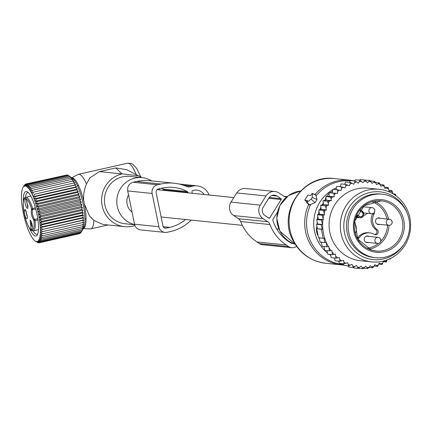 <?xml version="1.0" encoding="UTF-8"?>
<svg xmlns="http://www.w3.org/2000/svg" width="432" height="432" viewBox="0 0 432 432"><rect width="100%" height="100%" fill="white"/><g stroke="black" fill="none" stroke-linecap="round" stroke-linejoin="round"><path stroke-width="0.65" d="M128.52 194.843A13.381 12.884 95.9 0 0 132.035 212.112M191.187 220.077A44.14 42.514 -84.1 0 1 170.559 231.53L167.227 232.286A7.295 7.031 -84.1 0 1 158.895 226.719L152.129 193.46A7.295 7.031 -84.1 0 1 157.561 184.777L160.893 184.021A44.14 42.514 -84.1 0 1 174.182 183.217A44.14 42.514 -84.1 0 1 186.403 186.435A6.08 5.859 -84.1 0 0 189.918 186.764L192.629 186.149A15.201 14.645 -84.1 0 1 197.208 185.873A15.201 14.645 -84.1 0 1 209.164 195.032M165.029 232.416L140.627 229.905A7.295 7.031 -84.1 0 1 134.492 224.203L127.732 190.949A7.295 7.031 -84.1 0 1 133.159 182.266L136.49 181.51A44.14 42.514 -84.1 0 1 149.78 180.706L174.182 183.217M185.625 219.505A39.879 38.41 -84.1 0 1 169.711 227.372L166.379 228.128A3.04 2.927 -84.1 0 1 162.907 225.806L156.146 192.553A3.04 2.927 -84.1 0 1 158.409 188.935L161.741 188.179A39.879 38.41 -84.1 0 1 173.745 187.45A39.879 38.41 -84.1 0 1 187.288 191.56A1.215 1.172 -84.1 0 1 187.898 192.386L163.496 189.875L163.593 190.339M187.996 192.85L187.898 192.386M161.33 188.271A39.879 38.41 -84.1 0 1 162.891 189.049A1.215 1.172 -84.1 0 1 163.496 189.875M192.283 193.293L191.997 191.884A1.215 1.172 -84.1 0 1 192.899 190.436L193.477 190.307A10.946 10.541 -84.1 0 1 196.771 190.107A10.946 10.541 -84.1 0 1 204.196 194.519M304.997 200.254L307.6 200.524L306.985 201.506A1.215 0.292 -56.2 0 0 306.623 202.543A1.215 0.292 -56.2 0 0 306.92 202.446L311.089 199.098A1.215 0.292 -56.2 0 0 312.196 197.327L312.46 193.579A1.215 0.292 -56.2 0 0 312.412 193.433A1.215 0.292 -56.2 0 0 311.418 194.416L310.802 195.404L308.2 195.134A1.215 0.292 -56.2 0 0 307.233 196.128L305.316 199.195A1.215 0.292 -56.2 0 0 304.954 200.232A1.215 0.292 -56.2 0 0 304.997 200.254L306.747 201.938M306.623 202.543L309.166 205.006L315.085 202.673L317.05 199.53L315.884 195.134L315.344 194.891M375.608 257.71L373.982 257.542A31.925 30.748 -84.1 0 1 368.383 256.414A31.925 30.748 -84.1 0 1 347.096 219.699A31.925 30.748 -84.1 0 1 380.522 194.027L382.147 194.195A31.925 30.748 -84.1 0 1 387.742 195.323A31.925 30.748 -84.1 0 1 409.028 232.033A31.925 30.748 -84.1 0 1 375.608 257.71A31.925 30.748 -84.1 0 1 370.013 256.581A31.925 30.748 -84.1 0 1 348.721 219.866A31.925 30.748 -84.1 0 1 382.147 194.195M354.532 222.475A12.161 11.713 -84.1 0 1 355.369 233.582M357.275 238.237A2.738 2.635 95.9 0 0 357.777 237.697L359.159 237.843A2.738 2.635 -84.1 0 1 357.637 238.891M359.159 237.843A12.161 11.713 -84.1 0 1 369.824 232.902A12.161 11.713 -84.1 0 1 374.382 234.392A2.738 2.635 -84.1 0 0 377.255 229.797A12.161 11.713 -84.1 0 1 374.047 214.029A2.738 2.635 -84.1 0 0 374.371 212.296M367.594 213.311A12.161 11.713 -84.1 0 1 363.614 215.53M368.442 242.471A3.343 3.224 -84.1 0 1 364.262 238.669A3.343 3.224 -84.1 0 1 369.068 236.417M379.755 224.375A3.343 3.224 -84.1 0 1 375.646 220.277A3.343 3.224 -84.1 0 1 380.381 218.327M369.824 232.902L368.442 232.756A12.161 11.713 95.9 0 0 357.777 237.697M374.728 234.56A2.738 2.635 95.9 0 0 375.872 229.651L377.255 229.797M372.821 213.543A2.738 2.635 95.9 0 1 372.665 213.883A12.161 11.713 95.9 0 0 375.872 229.651M323.546 204.547L328.693 205.076L327.596 201.247L322.958 200.772L323.546 204.547L320.598 205.276L325.237 205.751L327.019 205.459A43.178 41.585 95.9 0 0 325.976 207.803L325.237 205.751M328.277 203.024A43.178 41.585 -84.1 0 1 329.486 200.988L327.596 201.247M335.821 256.192A43.178 41.585 95.9 0 0 337.684 257.877L335.902 258.174L335.399 254.129L332.424 254.696L331.879 250.436L329.395 250.889L328.817 246.483L326.83 246.823L326.241 242.401L324.772 242.627L324.054 238.162L323.185 238.297L321.37 229.387L322.24 229.252L321.138 224.748L322.601 224.521L321.381 220.034L316.737 219.553L318.281 219.164L323.363 219.688L322.132 215.212L317.493 214.736L319.502 214.229L324.616 214.758L323.417 210.433L318.778 209.952L321.257 209.336L326.392 209.866L325.976 207.803M383.357 261.079L382.833 262.904A43.178 41.585 95.9 0 1 380.921 263.844L379.183 263.088L378.432 264.897A43.178 41.585 95.9 0 1 376.429 265.61L374.787 264.649L373.847 266.36A43.178 41.585 95.9 0 1 371.779 266.825L370.251 265.675L369.128 267.262A43.178 41.585 95.9 0 1 367.027 267.484L365.639 266.155L364.349 267.602A43.178 41.585 95.9 0 1 362.237 267.57L361.006 266.08L359.564 267.365A43.178 41.585 95.9 0 1 357.475 267.084L356.422 265.459L354.845 266.56A43.178 41.585 95.9 0 1 352.798 266.031L351.934 264.287L350.249 265.199A43.178 41.585 95.9 0 1 348.278 264.427L347.614 262.591L345.838 263.299A43.178 41.585 95.9 0 1 343.969 262.294L343.51 260.393L341.674 260.879A43.178 41.585 95.9 0 1 339.779 259.551L339.358 257.499L337.684 257.877M387.067 259.934L386.991 260.393A43.178 41.585 95.9 0 1 385.193 261.56L383.481 261.047M394.951 195.091A43.178 41.585 95.9 0 0 394.384 194.459L394.097 194.524M329.486 200.988L331.355 200.642L331.031 198.704A43.178 41.585 95.9 0 1 332.348 196.981L334.238 196.857L334.13 194.897A43.178 41.585 95.9 0 1 335.626 193.336L337.522 193.439L337.63 191.473A43.178 41.585 95.9 0 1 339.287 190.102L341.156 190.431L341.485 188.492A43.178 41.585 95.9 0 1 343.283 187.326L345.098 187.871L345.638 185.987A43.178 41.585 95.9 0 1 347.549 185.042L349.294 185.803L350.039 183.989A43.178 41.585 95.9 0 1 352.042 183.276L353.684 184.243L354.629 182.525A43.178 41.585 95.9 0 1 356.692 182.061L358.22 183.217L359.343 181.624A43.178 41.585 95.9 0 1 361.449 181.402L362.831 182.736L364.122 181.283A43.178 41.585 95.9 0 1 366.233 181.321L367.465 182.806L368.906 181.521A43.178 41.585 95.9 0 1 371.002 181.807L372.055 183.433L373.626 182.326A43.178 41.585 95.9 0 1 375.673 182.855L376.537 184.599L378.221 183.686A43.178 41.585 95.9 0 1 380.192 184.459L380.862 186.295L382.633 185.587A43.178 41.585 95.9 0 1 384.502 186.592L384.961 188.498L386.802 188.006A43.178 41.585 95.9 0 1 388.697 189.34L389.113 191.392L390.793 191.009A43.178 41.585 95.9 0 1 392.65 192.694L392.872 193.774M328.693 205.076L327.019 205.459M326.392 209.866L325.085 210.163A43.178 41.585 95.9 0 0 324.238 212.89M324.616 214.758L323.719 214.958A43.178 41.585 95.9 0 0 323.093 218.365M323.363 219.688L322.909 219.791A43.178 41.585 95.9 0 0 328.363 246.586M329.081 247.806A43.178 41.585 95.9 0 0 330.982 250.641M332.257 252.299A43.178 41.585 95.9 0 0 332.624 252.752A43.178 41.585 95.9 0 0 334.087 254.426M379.199 189.302L367.972 188.147A36.488 35.143 95.9 0 0 333.131 207.695A36.488 35.143 95.9 0 0 337.522 248.368A36.488 35.143 95.9 0 0 360.499 260.739L371.725 261.895A36.488 35.143 -84.1 0 1 348.748 249.523A36.488 35.143 -84.1 0 1 344.353 208.85A36.488 35.143 -84.1 0 1 379.199 189.302A36.488 35.143 -84.1 0 1 402.176 201.679A36.488 35.143 -84.1 0 1 406.566 242.347A36.488 35.143 -84.1 0 1 371.725 261.895M339.779 259.551L339.806 261.257L341.674 260.879M334.471 258.023L335.167 260.782L339.806 261.257M338.731 261.149L339.39 263.38L344.029 263.855L343.969 262.294M345.838 263.299L344.029 263.855M343.17 263.768L343.872 265.453L348.511 265.934L348.278 264.427M350.249 265.199L348.511 265.934M347.949 265.874L348.559 266.976L353.198 267.457L352.798 266.031M354.845 266.56L353.198 267.457M353.041 267.44L353.392 267.932L358.031 268.412L357.475 267.084M359.564 267.365L358.031 268.412M358.258 268.256L362.939 268.78L362.237 267.57M364.349 267.602L362.939 268.78M363.712 268.137L367.859 268.564L367.027 267.484M369.128 267.262L367.859 268.564M369.02 267.381L372.73 267.759L371.779 266.825M373.847 266.36L372.73 267.759M374.026 266.026L377.482 266.382L376.429 265.61M378.432 264.897L377.482 266.382M378.756 264.109L382.055 264.449L380.921 263.844M382.833 262.904L382.055 264.449M385.193 261.56L386.386 261.986L386.991 260.393M389.183 258.784L390.42 259.022L390.582 258.406M394.384 194.459L395.399 194.125L395.998 195.917M393.055 193.882L395.399 194.125M392.65 192.694L391.916 190.647L390.793 191.009M388.897 190.339L391.916 190.647M388.697 189.34L388.017 187.564L386.802 188.006M384.653 187.218L388.017 187.564M380.246 184.599L383.794 184.966L384.502 186.592M382.633 185.587L383.794 184.966M375.413 182.488L379.312 182.887L380.192 184.459M378.221 183.686L379.312 182.887M370.224 180.911L374.62 181.364L375.673 182.855M373.626 182.326L374.62 181.364M364.948 180.101L369.792 180.409L371.002 181.807M368.906 181.521L369.792 180.409M359.602 180.22L360.245 179.561L364.883 180.041L366.233 181.321M364.122 181.283L364.883 180.041M354.38 180.986L355.32 179.777L359.959 180.257L361.449 181.402M359.343 181.624L359.959 180.257M349.375 182.336L350.455 180.581L355.093 181.057L356.692 182.061M354.629 182.525L355.093 181.057M344.617 184.253L345.697 181.958L350.341 182.434L352.042 183.276M350.039 183.989L350.341 182.434M340.162 186.705L341.129 183.892L345.767 184.372L347.549 185.042M345.638 185.987L345.767 184.372M343.283 187.326L341.437 186.835L341.485 188.492M339.287 190.102L337.403 189.794L337.63 191.473M335.626 193.336L333.72 193.217L334.13 194.897M332.348 196.981L330.437 197.051L331.031 198.704M325.085 210.163L323.417 210.433M323.719 214.958L322.132 215.212M322.909 219.791L321.381 220.034M316.737 219.553L317.563 224.003L322.601 224.521M317.563 224.003L316.499 224.273L321.138 224.748M322.24 229.252L317.358 228.749L321.37 229.387M316.732 228.906L318.546 237.821L323.185 238.297M319.172 237.659L320.134 242.152L324.772 242.627M321.197 241.882L322.191 246.348L326.83 246.823M325.004 200.351L325.426 199.012L326.084 199.082M407.268 213.435A34.031 32.778 95.9 0 0 401.517 203.407A34.031 32.778 95.9 0 0 355.282 200.038A34.031 32.778 95.9 0 0 351.686 248.027A34.031 32.778 95.9 0 0 404.12 243.988M316.872 226.255A12.161 11.713 95.9 0 0 318.125 235.823M332.543 191.317A12.161 11.713 95.9 0 0 329.864 192.78M329.081 193.406A12.161 11.713 95.9 0 0 326.522 196.517M325.922 197.694A12.161 11.713 95.9 0 0 325.426 199.012M317.358 228.749L316.499 224.273M330.48 254.497L331.263 257.693L335.902 258.174M326.932 250.636L327.785 254.216L332.424 254.696M323.86 246.515L324.756 250.414L329.395 250.889M318.281 219.164L317.493 214.736M319.502 214.229L318.778 209.952M321.257 209.336L320.598 205.276M334.238 196.857L329.087 196.328L325.798 196.576L326.203 200.108L331.355 200.642M325.798 196.576L330.437 197.051M329.087 196.328L329.081 192.737L333.72 193.217M329.081 192.737L337.522 193.439M332.365 192.904L332.759 189.319L337.403 189.794M336.004 189.902L336.798 186.354L341.437 186.835M389.491 258.93L390.42 259.022M383.189 261.657L386.386 261.986M326.203 200.108L322.958 200.772M286.508 197.084A6.08 5.859 -84.1 0 1 283.705 196.133L279.007 192.996A9.731 9.369 -84.1 0 0 274.882 191.506L245.603 188.492A9.731 9.369 -84.1 0 0 236.752 192.92L230.99 202.133A9.731 9.369 -84.1 0 0 233.728 215.573L238.421 218.711A6.08 5.859 -84.1 0 1 240.662 221.524A44.091 42.466 -84.1 0 0 256.905 241.947L259.362 243.589A7.295 7.031 -84.1 0 0 262.451 244.706L291.735 247.72A7.295 7.031 -84.1 0 1 288.641 246.602L259.362 243.589M288.641 246.602L286.189 244.96A44.091 42.466 -84.1 0 1 269.946 224.543A6.08 5.859 -84.1 0 0 267.705 221.724L263.007 218.587A9.731 9.369 -84.1 0 1 260.275 205.146L266.036 195.939A9.731 9.369 -84.1 0 1 274.882 191.506M296.568 246.364A7.295 7.031 -84.1 0 1 291.735 247.72M292.977 243.454A3.04 2.927 -84.1 0 1 290.882 243.022L288.425 241.38A39.83 38.367 -84.1 0 1 272.857 220.358A1.215 1.172 -84.1 0 1 272.986 219.321L277.441 212.193M281.183 199.53L269.665 217.955A0.61 0.583 -84.1 0 1 268.855 218.138L264.929 215.514A6.08 5.859 -84.1 0 1 263.218 207.117L268.979 197.905A6.08 5.859 -84.1 0 1 277.09 196.069L281.016 198.693A0.61 0.583 -84.1 0 1 281.183 199.53L268.763 198.256M71.809 177.8L77.933 174.506A27.972 7.155 77.2 0 1 78.413 174.323A27.972 7.155 77.2 0 1 86.454 183.935C83.543 191.122 82.847 197.791 84.364 203.947A25.936 6.631 77.2 0 1 85.984 216A25.936 6.631 77.2 0 1 83.398 228.452M71.95 177.898A25.936 6.631 77.2 0 1 84.364 203.947L89.381 215.73L93.874 220.423A27.972 7.155 77.2 0 1 90.774 228.89A27.972 7.155 77.2 0 1 90.266 228.933L83.317 228.598M141.944 177.617L126.657 169.679L115.803 167.924L99.522 171.612L89.959 177.741L86.454 183.935M99.522 171.612L122.067 173.934A26.757 25.769 95.9 0 0 110.619 179.869A26.757 25.769 95.9 0 0 102.757 208.175A26.757 25.769 95.9 0 0 124.643 226.676A26.757 25.769 95.9 0 0 132.7 226.19L134.924 225.601M124.643 226.676L103.021 224.451L93.874 220.423M122.067 173.934L115.803 167.924M138.991 175.873L122.353 173.864M151.67 180.9A23.814 22.939 95.9 0 0 142.182 177.644L129.821 176.369A23.814 22.939 95.9 0 0 112.466 182.088A23.814 22.939 95.9 0 0 105.462 207.284A23.814 22.939 95.9 0 0 124.945 223.749L134.627 224.748M159.991 189.967A23.814 22.939 95.9 0 0 159.305 188.73M142.182 177.644A23.814 22.939 95.9 0 0 124.826 183.362A23.814 22.939 95.9 0 0 117.455 207.176A23.814 22.939 95.9 0 0 134.579 224.57M35.716 208.899L32.665 209.59A5.168 1.323 -102.8 0 0 32.6 214.391A5.168 1.323 -102.8 0 0 34.663 219.407L34.663 219.407A0.913 0.837 -50.3 0 0 33.917 220.466C31.509 216.448 30.726 212.598 31.568 208.915A16.265 4.158 77.2 0 0 24.224 199.093A16.265 4.158 77.2 0 0 25.423 218.311A16.265 4.158 77.2 0 0 31.73 230.121A16.265 4.158 77.2 0 0 33.917 220.466A0.913 0.389 -5.6 0 0 35.073 220.617A17.177 4.396 77.2 0 1 33.345 230.828L38.453 229.673M30.861 196.166L25.753 197.321A17.177 4.396 77.2 0 1 32.589 208.418L32.665 209.59A0.913 0.869 46.8 0 1 31.568 208.915L35.402 207.781M30.58 220.558L30.089 220.012L31.028 228.766A4.865 1.242 77.2 0 0 32.162 229.165A4.865 1.242 77.2 0 0 32.173 225.142A4.865 1.242 77.2 0 0 30.58 220.558M27.448 216.373L25.126 209.331L24.241 211.583A4.865 1.242 77.2 0 0 25.488 216.983A4.865 1.242 77.2 0 0 27.2 218.479A4.865 1.242 77.2 0 0 27.448 216.373M26.8 207.981L27.934 208.381L26.352 199.773A4.865 1.242 77.2 0 0 25.861 199.228A4.865 1.242 77.2 0 0 25.029 202.165A4.865 1.242 77.2 0 0 26.8 207.981M32.416 227.194A3.343 0.853 77.2 0 1 32.395 227.162A3.343 0.853 -102.8 0 1 31.169 221.681M27.454 216.513A3.343 0.853 77.2 0 1 26.174 212.004A3.343 0.853 -102.8 0 1 26.206 210.994M28.188 206.41A3.343 0.853 -102.8 0 1 28.166 206.377A3.343 0.853 77.2 0 1 26.941 200.896M76.545 186.818L33.448 196.582L35.473 196.517L75.713 187.402L76.545 186.818L74.758 185.117L34.517 194.233L33.448 196.582M77.441 189.07L34.344 198.833L36.401 198.963L76.642 189.848L77.441 189.07L75.713 187.402M34.344 198.833L35.473 196.517M83.489 215.384L40.392 225.148L42.179 224.1L40.117 222.593L83.219 212.83L82.42 214.979L83.489 215.384L82.658 217.62L83.673 217.836L82.804 220.131L83.765 220.147L82.852 222.491L83.765 222.307L82.804 224.672L83.673 224.289L82.663 226.654L83.495 226.076L82.42 228.425L83.225 227.648L82.091 229.964L82.863 228.992L81.443 231.811L83.516 228.258A26.703 6.831 -102.8 0 0 84.407 211.588A26.703 6.831 -102.8 0 0 72.133 178.027L68.953 175.91L71.906 178.416L70.837 178.011L72.824 179.658L71.815 179.442L73.759 181.138L72.797 181.116L74.698 182.833L73.78 183.011L75.627 184.734L34.517 194.233M32.524 194.497L33.539 192.132L73.78 183.011M23.15 187.213L25.45 184.14L24.721 185.803L26.185 183.94L25.445 185.749L26.973 184.021L26.222 185.96L27.821 184.383L27.049 186.44L28.712 185.026L27.913 187.18L29.641 185.944L28.809 188.179L30.596 187.126L29.727 189.421L31.568 188.563L30.656 190.901L32.557 190.231L31.595 192.596L33.539 192.132M22.032 205.205A28.409 7.268 77.2 0 1 22.988 187.472A28.409 7.268 77.2 0 1 31.979 194.022A28.409 7.268 77.2 0 1 39.798 222.329A28.409 7.268 77.2 0 1 35.095 240.916A28.409 7.268 77.2 0 1 22.032 205.205M40.117 222.593L41.845 221.357L82.085 212.242L82.858 210.184L81.664 209.423L82.415 207.479L81.157 206.55L81.896 204.741L80.568 203.661L81.302 201.998L79.904 200.777L80.638 199.271L79.175 197.926L79.915 196.587L78.381 195.14L79.137 193.979L77.533 192.434L78.311 191.462L35.208 201.226L37.292 201.555L77.533 192.434M82.858 210.184L39.76 219.947L41.845 221.357M39.76 219.947L41.423 218.538L81.664 209.423M82.415 207.479L39.317 217.242L41.423 218.538M39.317 217.242L40.916 215.671L81.157 206.55M81.896 204.741L38.794 214.504L40.916 215.671M38.794 214.504L40.327 212.776L80.568 203.661M81.302 201.998L38.2 211.761L40.327 212.776M38.2 211.761L39.663 209.893L79.904 200.777M80.638 199.271L37.535 209.034L39.663 209.893M37.535 209.034L38.934 207.041L79.175 197.926M79.915 196.587L36.812 206.356L38.934 207.041M36.812 206.356L38.14 204.255L78.381 195.14M79.137 193.979L36.034 203.742L38.14 204.255M36.034 203.742L37.292 201.555M35.208 201.226L36.401 198.963M78.311 191.462L76.642 189.848M83.219 212.83L82.085 212.242M66.766 175.003L26.185 183.94M67.883 175.306L67.214 174.901L26.973 184.021M69.552 176.267L68.062 175.268L27.821 184.383M75.627 184.734L74.758 185.117M32.557 190.231L72.797 181.116M31.568 188.563L71.815 179.442M30.596 187.126L70.837 178.011M29.641 185.944L69.881 176.828M28.712 185.026L68.953 175.91M25.45 184.14L26.147 183.983M24.791 184.626L25.169 184.54M35.219 240.997L37.481 242.363M83.765 222.307L40.667 232.07L42.563 233.788L40.576 234.052L42.422 235.775L40.392 235.84L42.179 237.546L40.122 237.411L41.85 239.08L39.766 238.756L41.429 240.37L39.323 239.863L40.921 241.402L38.804 240.71L40.333 242.163L38.21 241.304L39.674 242.649L37.546 241.628L38.945 242.849L36.045 241.477L37.303 242.406M40.667 232.07L82.852 222.491M83.765 220.147L40.667 229.91L42.611 231.606M40.667 229.91L82.804 220.131M83.673 217.836L40.57 227.599L42.563 229.246M40.57 227.599L42.417 226.735L82.658 217.62M40.392 225.148L42.417 226.735M29.295 227.923A22.804 5.832 -102.8 0 0 37.282 234.873A22.804 5.832 -102.8 0 0 38.043 220.639A22.804 5.832 -102.8 0 0 27.562 191.975A22.804 5.832 -102.8 0 0 23.35 201.69M81.443 231.811L81.162 232.286L40.921 241.402M81.049 232.313L80.579 233.048L40.333 242.163M80.201 233.134L79.915 233.534L39.674 242.649M79.218 233.69L38.945 242.849M38.151 242.768L38.599 242.665M41.429 240.37L81.67 231.255M41.85 239.08L82.091 229.964M42.179 237.546L82.42 228.425M42.422 235.775L82.663 226.654M42.563 233.788L82.804 224.672M42.179 224.1L82.42 214.979M32.994 230.877A21.287 5.443 -102.8 0 0 37.049 234.198A21.287 5.443 -102.8 0 0 37.746 233.831M28.431 192.721A21.287 5.443 -102.8 0 0 27.648 192.683A21.287 5.443 -102.8 0 0 25.418 197.429M189.918 186.764L186.311 186.392M192.629 186.149L183.152 185.177M160.893 184.021L136.49 181.51M157.561 184.777L133.159 182.266M152.129 193.46L127.732 190.949M158.895 226.719L134.492 224.203M166.379 228.128L164.581 227.939M169.711 227.372L163.242 226.708M187.288 191.56L162.891 189.049M293.971 241.358A42.568 41.002 -84.1 0 1 296.066 197.451A42.568 41.002 -84.1 0 1 334.46 178.583C302.492 173.821 276.961 213.046 293.269 241.018C300.413 253.93 311.234 261.349 325.744 263.272A42.568 41.002 -84.1 0 1 293.971 241.358M325.744 263.272L341.339 264.881A42.568 41.002 -84.1 0 1 309.571 242.962A42.568 41.002 -84.1 0 1 308.669 204.525M343.462 264.465A41.947 40.403 -84.1 0 1 311.359 242.795A41.947 40.403 -84.1 0 1 310.678 204.482M280.017 231.298A27.367 26.357 -84.1 0 1 300.623 190.966L288.506 195.539L279.877 205.465L276.766 218.376L279.898 231.239L295.142 244.264A27.367 26.357 -84.1 0 1 280.017 231.298M330.707 255.415A38.286 36.871 -84.1 0 1 329.195 254.362M327.505 253.049A38.286 36.871 -84.1 0 1 318.125 241.412A38.286 36.871 -84.1 0 1 332.716 189.724M333.326 189.378A38.286 36.871 -84.1 0 1 336.469 187.812M339.514 186.635A38.286 36.871 -84.1 0 1 340.27 186.392M317.169 224.1A35.348 34.047 -84.1 0 1 317.191 222.01M317.38 219.391A35.348 34.047 -84.1 0 1 317.806 216.524M318.244 214.547A35.348 34.047 -84.1 0 1 319.07 211.696M319.81 209.698A35.348 34.047 -84.1 0 1 320.917 207.225M322.175 204.887A35.348 34.047 -84.1 0 1 323.314 203.072M316.03 195.923A41.947 40.403 -84.1 0 1 350.287 180.851M312.46 193.579L315.884 195.134M312.196 197.327L317.05 199.53M311.089 199.098L315.085 202.673M306.92 202.446L309.739 204.962M315.004 194.557A42.568 41.002 -84.1 0 1 350.06 180.193L334.46 178.583M371.531 251.332A26.455 25.477 -84.1 0 1 354.467 218.522A26.455 25.477 -84.1 0 1 386.224 200.572A26.455 25.477 -84.1 0 1 403.283 233.377A26.455 25.477 -84.1 0 1 371.531 251.332M375.97 251.019L371.558 250.133A25.234 24.305 -84.1 0 1 354.715 221.108A25.234 24.305 -84.1 0 1 381.137 200.815A25.234 24.305 -84.1 0 1 385.56 201.706A25.234 24.305 -84.1 0 1 402.386 230.726A25.234 24.305 -84.1 0 1 375.97 251.019A25.234 24.305 -84.1 0 1 371.574 250.139M374.123 201.15A25.234 24.305 -84.1 0 1 388.53 219.164M389.021 225.32A25.234 24.305 -84.1 0 1 369.166 249.259M371.941 201.701A24.019 23.134 -84.1 0 1 386.98 219.008M387.526 225.175A24.019 23.134 -84.1 0 1 380.705 241.375M378.578 243.324A24.019 23.134 -84.1 0 1 367.146 248.281M360.229 209.525A1.215 1.172 95.9 0 0 360.671 210.071A1.215 0.292 -56.2 0 1 360.709 210.087L360.256 209.493M359.602 210.308A2.43 2.344 95.9 0 0 360.358 211.129A1.215 0.292 -56.2 0 0 360.709 210.087L362.27 211.129A1.215 0.292 123.8 0 1 361.919 212.171A2.43 2.344 95.9 0 1 362.599 215.53A2.43 2.344 95.9 0 1 359.359 216.27A1.215 0.292 123.8 0 1 358.393 217.258A3.65 3.515 95.9 0 0 363.614 215.422A3.65 3.515 95.9 0 0 362.297 211.156M359.359 216.27L357.799 215.222A2.43 2.344 95.9 0 0 356.821 214.855M360.358 211.129L361.919 212.171M357.799 215.222A1.215 0.292 123.8 0 1 356.832 216.216A1.215 1.172 95.9 0 0 356.297 216.027L356.314 216.027M355.914 217.004L358.393 217.258L356.249 216.151M360.731 210.114L362.232 211.118A1.215 0.292 123.8 0 1 362.27 211.129C364.824 214.569 364.046 216.799 359.937 217.814L355.774 217.388M372.665 213.883L374.047 214.029M374.711 210.897A3.04 2.927 95.9 0 0 372.103 207.662A3.04 2.927 95.9 0 0 368.869 210.47A3.04 2.927 95.9 0 0 371.477 213.71A3.04 3.04 0 0 0 374.819 210.913A3.04 3.04 0 0 0 372.103 207.662L362.956 206.717M392.067 222.496A3.04 2.927 95.9 0 0 389.453 219.262A3.04 2.927 95.9 0 0 386.224 222.07A3.04 2.927 95.9 0 0 388.832 225.31A3.04 3.04 0 0 0 392.175 222.512A3.04 3.04 0 0 0 389.453 219.262L377.708 218.052M380.754 240.592A3.04 2.927 95.9 0 0 378.14 237.352A3.04 2.927 95.9 0 0 374.911 240.165A3.04 2.927 95.9 0 0 377.519 243.405A3.04 3.04 0 0 0 380.862 240.608A3.04 3.04 0 0 0 378.14 237.352L366.395 236.142M286.567 197.035L285.466 196.922M266.036 195.939L236.752 192.92M260.275 205.146L230.99 202.133M263.007 218.587L233.728 215.573M267.705 221.724L238.421 218.711M269.946 224.543L240.662 221.524M286.189 244.96L256.905 241.947M289.305 241.52L288.517 241.439M269.665 217.955L268.38 217.825M281.016 198.693L269.266 197.483M277.09 196.069L271.798 195.523M78.413 174.323L127.435 163.22A27.972 7.155 77.2 0 1 136.156 174.447M37.778 218.7L34.663 219.407L35.073 220.617L37.957 219.964M161.114 216.983L242.347 225.347M276.637 228.874L278.905 229.106M157.043 189.664L233.847 197.57M197.208 185.873L178.945 183.994M341.339 264.881L343.705 265.054M312.412 193.433L315.711 194.864M354.461 180.889L350.06 180.193M304.954 200.232L306.736 201.96M371.558 250.133L357.739 239.069L354.764 221.108L364.225 205.67L381.137 200.815M363.652 212.906L371.477 213.71M377.087 224.1L388.832 225.31M365.774 242.195L377.519 243.405M287.042 196.641L284.018 196.333M127.435 163.22L130.891 163.382L132.953 164.398L136.652 168.388L140.794 176.872M90.774 228.89L108.07 224.969M77.366 185.63L78.478 185.377M84.958 219.137L86.071 218.889M25.753 197.321C24.7 196.9 20.968 199.195 25.407 218.365C28.069 227.102 30.715 231.26 33.345 230.828M22.988 187.472L23.927 185.863M35.095 240.916L35.813 241.402"/></g></svg>
